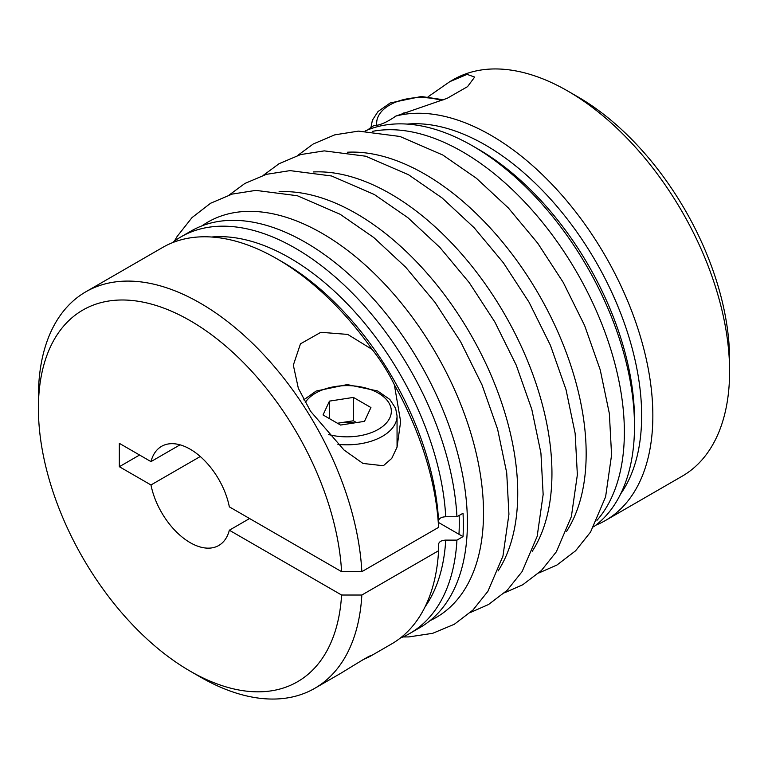 <?xml version="1.0" encoding="UTF-8"?>
<svg xmlns="http://www.w3.org/2000/svg" width="768" height="768" viewBox="0 0 768 768"><rect width="100%" height="100%" fill="white"/><g stroke="black" fill="none" stroke-linecap="round" stroke-linejoin="round"><path stroke-width="1.15" d="M356.525 422.582L353.395 420.778L337.44 423.245M353.395 420.778L353.395 397.411L329.453 401.117L323.04 414.941L340.57 425.05L364.502 421.354L370.915 407.53L353.395 397.411M329.453 418.637L329.453 401.117M249.581 518.534L229.344 530.218A57.235 33.043 60 0 1 218.774 545.482A57.235 33.043 60 0 1 179.51 534.845A57.235 33.043 60 0 1 150.979 484.973L200.275 456.509M438.576 522.509L463.018 536.621L456.941 540.125L445.728 540.115C441.389 540.355 438.998 541.738 438.576 544.243L438.586 550.723L361.843 595.027A149382.298 86245.075 180 0 1 341.587 595.018L229.344 530.218M150.979 484.973L119.338 466.704L119.338 443.338L150.979 461.606A57.235 33.043 60 0 1 161.549 446.352A57.235 33.043 60 0 1 200.813 456.979A57.235 33.043 60 0 1 229.344 506.851L341.587 571.651A149382.298 86245.075 0 0 0 361.843 571.661L438.586 527.357L438.576 520.877C438.998 518.371 441.379 516.998 445.728 516.749L456.941 516.758L463.018 513.254A228.931 132.173 60 0 1 463.018 536.621M341.587 595.018A214.618 123.917 60 0 1 190.157 671.146A214.618 123.917 60 0 1 38.4 408.298A214.618 123.917 60 0 1 185.098 317.846A214.618 123.917 60 0 1 341.587 571.651M394.358 384.73L400.637 421.584L397.046 447.178L391.757 458.39L383.347 465.744L362.966 463.44L343.987 449.99L310.541 411.235L298.339 388.32L293.328 365.146L300.47 343.834L320.851 332.294L347.702 334.416L372.154 349.44C380.899 360.566 388.301 372.336 394.358 384.73A228.931 132.173 60 0 1 438.586 527.357M438.586 550.723A228.931 132.173 60 0 1 391.488 644.016L369.734 656.582L362.774 659.827M38.4 408.298L38.4 396.614A228.931 132.173 60 0 1 85.814 291.811L162.566 247.498A228.931 132.173 60 0 1 277.027 258.845A228.931 132.173 60 0 1 372.154 349.44M361.843 595.027A228.931 132.173 60 0 1 314.746 688.33A228.931 132.173 60 0 1 200.275 676.992L190.157 671.146M85.814 291.811A228.931 132.173 60 0 1 257.52 348.278A228.931 132.173 60 0 1 361.843 571.661M314.746 688.33L340.685 673.354C351.792 666.595 372.384 653.731 370.589 655.958L369.734 656.582M139.574 455.021L119.338 466.704M172.109 242.842A228.931 132.173 60 0 1 180.922 236.899L191.05 231.053A228.931 132.173 60 0 1 362.755 287.52A228.931 132.173 60 0 1 467.078 510.912A228.931 132.173 60 0 1 419.981 627.571L409.843 633.427A228.931 132.173 60 0 1 400.301 638.083M456.941 540.125A228.931 132.173 60 0 1 409.843 633.427M180.922 236.899A228.931 132.173 60 0 1 352.627 293.366A228.931 132.173 60 0 1 456.941 516.758M372.355 131.386A228.931 132.173 60 0 1 462.49 151.766A228.931 132.173 60 0 1 605.309 333.149A228.931 132.173 60 0 1 596.947 520.397M593.606 526.867A228.931 132.173 -120 0 0 634.493 426.298A228.931 132.173 -120 0 0 472.618 145.92A228.931 132.173 -120 0 0 365.078 131.04M472.618 145.92A228.931 132.173 -120 0 0 472.618 145.91L478.224 149.146A221.011 127.603 -120 0 1 634.493 419.827L634.493 426.298M595.891 525.158A228.931 132.173 -120 0 0 605.434 520.502L682.186 476.189A228.931 132.173 -120 0 0 729.6 371.386L729.6 359.702A214.618 123.917 -120 0 0 577.843 96.854L567.725 91.008A228.931 132.173 -120 0 0 453.254 79.67L449.827 81.648L467.117 74.39L474.672 77.069L467.53 86.65L447.149 98.333L395.846 116.074C387.101 122.227 379.699 125.443 373.642 125.722A228.931 132.173 -120 0 0 367.699 129.917M729.6 371.386A228.931 132.173 -120 0 0 567.725 91.008M406.954 112.502L403.498 113.04L403.19 113.693M403.498 113.597L403.498 113.04M428.064 96.797L449.827 81.648M354.24 422.938A21.466 12.394 0 0 0 341.424 422.63A21.466 12.394 0 0 0 337.728 423.418M459.158 515.482A223.21 128.87 60 0 1 458.957 534.278M180.048 444.826L150.979 461.606M605.434 520.502A228.931 132.173 -120 0 0 614.074 271.93A228.931 132.173 -120 0 0 395.846 116.074M277.027 258.845L282.634 262.07A221.011 127.603 60 0 1 438.576 520.877M313.306 171.965A228.278 131.798 60 0 1 390.528 193.843A228.278 131.798 60 0 1 532.282 551.232M445.728 540.115A221.011 127.603 60 0 1 425.078 606.816M211.574 237.014A221.011 127.603 60 0 1 445.728 516.749M328.512 434.515A44.352 25.613 0 0 0 387.811 421.238A44.352 25.613 0 0 0 363.158 387.389A44.352 25.613 0 0 0 305.242 402.566M347.52 152.218A228.278 131.798 60 0 1 424.742 174.086A228.278 131.798 60 0 1 566.496 531.485M620.678 493.891A221.011 127.603 -120 0 0 595.882 261.677A221.011 127.603 -120 0 0 407.165 124.09M279.091 191.722A228.278 131.798 60 0 1 356.314 213.59A228.278 131.798 60 0 1 498.067 570.989M441.898 100.56A44.352 25.613 0 0 0 396.499 101.818A44.352 25.613 0 0 0 376.848 125.482M202.07 225.811A228.278 131.798 60 0 1 322.099 233.347A228.278 131.798 60 0 1 472.819 440.016A228.278 131.798 60 0 1 430.022 620.65M337.901 444.336A50.083 28.915 0 0 0 397.056 415.91L397.056 447.139M538.752 573.034L556.982 564.998L575.578 550.81L590.554 532.051L605.597 496.858L611.578 455.002L609.36 413.597L600.25 369.936L584.669 325.642L563.242 282.432L537.677 243.149L508.368 207.974L476.371 178.234L442.8 155.021L399.974 136.474L358.493 131.117L334.781 134.842L313.248 143.99L297.677 155.462M504.538 592.781L522.768 584.755L541.363 570.566L556.339 551.808L571.373 516.614L577.363 474.749L575.146 433.354L566.035 389.683L550.454 345.389L529.027 302.189L503.462 262.906L474.154 227.731L442.157 197.99L408.586 174.778L365.76 156.221L324.278 150.874L300.566 154.589L279.024 163.738L263.462 175.219M470.323 612.538L488.554 604.502L507.149 590.323L522.125 571.565L537.158 536.371L543.149 494.506L540.931 453.11L531.821 409.44L516.24 365.146L494.813 321.936L469.248 282.653L439.939 247.488L407.942 217.738L374.371 194.534L331.546 175.978L290.064 170.621L266.352 174.346L244.81 183.494L229.248 194.966M443.722 99.811L421.286 96.499L390.23 102.95L378 111.552L372.394 120.192L370.944 127.526M402.922 636.96L408.883 636.912L432.691 633.312L454.339 624.259L472.925 610.07L487.91 591.312L502.944 556.118L508.934 514.262L506.717 472.858L497.606 429.197L482.026 384.902L460.598 341.693L435.034 302.41L405.715 267.235L373.728 237.494L340.157 214.282L297.331 195.734L255.84 190.378L232.128 194.102L210.595 203.251L192.038 217.574L177.12 236.477L174.394 241.133M397.056 415.91L395.616 408.278L389.818 399.437L377.606 390.96L347.251 384.576L316.195 391.027L303.744 399.859"/></g></svg>
